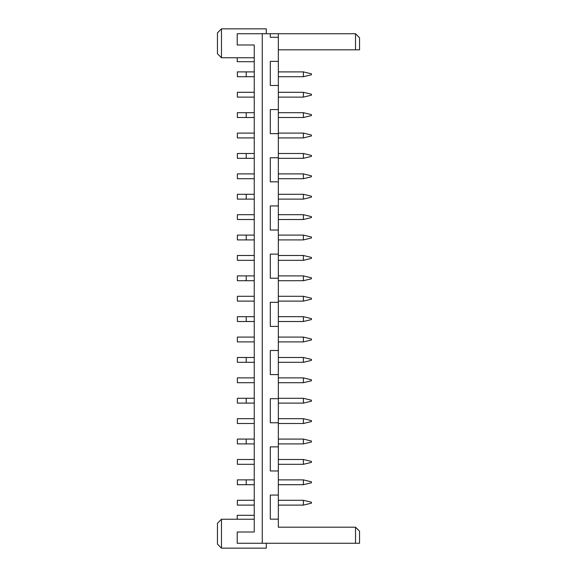<?xml version="1.0" encoding="UTF-8"?>
<svg xmlns="http://www.w3.org/2000/svg" width="577" height="577" viewBox="0 0 577 577"><rect width="100%" height="100%" fill="white"/><g stroke="black" fill="none" stroke-linecap="round" stroke-linejoin="round"><path stroke-width="0.87" d="M262.268 543.253L262.268 33.747L237.212 33.747L237.212 44.992L254.241 44.992L254.241 532.008L237.212 532.008L237.212 543.253L359.543 543.253L359.543 531.201L355.526 527.19L355.526 543.253M254.241 515.304L237.212 515.304L237.212 519.235L254.241 519.235L254.241 532.008M221.474 548.15L217.457 544.133L217.457 523.252L221.474 519.235L221.474 548.15L266.285 548.15L266.285 543.253M254.241 505.106L237.371 505.106L237.371 500.281L254.241 500.281M262.268 33.747L270.303 33.747L270.303 37.281L278.33 37.281L278.33 33.747L355.526 33.747L355.526 49.81L359.543 49.81L359.543 37.765L355.526 33.747M278.33 519.156L278.33 495.066L270.303 495.066L270.303 519.156L278.33 519.156L278.33 527.19L355.526 527.19M278.33 495.066L278.33 37.281M278.33 446.879L270.303 446.879L270.303 470.969L278.33 470.969M278.33 398.685L270.303 398.685L270.303 422.782L278.33 422.782M278.33 350.499L270.303 350.499L270.303 374.596L278.33 374.596M278.33 302.312L270.303 302.312L270.303 326.409L278.33 326.409M278.33 254.125L270.303 254.125L270.303 278.222L278.33 278.222M278.33 205.939L270.303 205.939L270.303 230.035L278.33 230.035M278.33 157.752L270.303 157.752L270.303 181.842L278.33 181.842M278.33 109.565L270.303 109.565L270.303 133.655L278.33 133.655M278.33 61.378L270.303 61.378L270.303 85.468L278.33 85.468M270.303 33.747L278.33 33.747M254.241 44.992L254.241 57.765L237.212 57.765L237.212 61.696L254.241 61.696M221.474 57.765L217.457 53.748L217.457 32.867L221.474 28.85L221.474 57.765L237.212 57.765M221.474 28.85L266.285 28.85L266.285 33.747M278.33 49.81L355.526 49.81M278.33 178.711L303.387 178.711L303.387 173.893L278.33 173.893M278.33 199.115L303.387 199.115L303.387 194.29L278.33 194.29M278.33 239.909L303.387 239.909L303.387 235.091L278.33 235.091M278.33 214.694L303.387 214.694L303.387 219.512L278.33 219.512M278.33 260.314L303.387 260.314L303.387 255.488L278.33 255.488M278.33 341.909L303.387 341.909L303.387 337.091L278.33 337.091M278.33 316.686L303.387 316.686L303.387 321.512L278.33 321.512M278.33 296.289L303.387 296.289L303.387 301.107L278.33 301.107M278.33 275.893L303.387 275.893L303.387 280.71L278.33 280.71M278.33 443.908L303.387 443.908L303.387 439.083L278.33 439.083M278.33 418.686L303.387 418.686L303.387 423.504L278.33 423.504M278.33 403.107L303.387 403.107L303.387 398.289L278.33 398.289M278.33 357.488L303.387 357.488L303.387 362.306L278.33 362.306M278.33 377.885L303.387 377.885L303.387 382.71L278.33 382.71M278.33 112.695L303.387 112.695L303.387 117.513L278.33 117.513M278.33 137.917L303.387 137.917L303.387 133.092L278.33 133.092M278.33 153.496L303.387 153.496L303.387 158.314L278.33 158.314M278.33 76.719L303.387 76.719L303.387 71.894L278.33 71.894M278.33 92.298L303.387 92.298L303.387 97.116L278.33 97.116M278.33 459.487L303.387 459.487L303.387 464.305L278.33 464.305M278.33 479.884L303.387 479.884L303.387 484.702L278.33 484.702M278.33 500.281L303.387 500.281L303.387 505.106L278.33 505.106M254.241 71.894L237.371 71.894L237.371 76.719L254.241 76.719M254.241 92.298L237.371 92.298L237.371 97.116L254.241 97.116M254.241 112.695L237.371 112.695L237.371 117.513L254.241 117.513M254.241 484.702L237.371 484.702L237.371 479.884L246.206 479.884L246.206 484.702M254.241 479.884L246.206 479.884M254.241 133.092L237.371 133.092L237.371 137.917L254.241 137.917M254.241 464.305L237.371 464.305L237.371 459.487L254.241 459.487M254.241 153.496L237.371 153.496L237.371 158.314L254.241 158.314M254.241 443.908L237.371 443.908L237.371 439.083L246.206 439.083L246.206 443.908M254.241 439.083L246.206 439.083M254.241 173.893L237.371 173.893L237.371 178.711L254.241 178.711M254.241 423.504L237.371 423.504L237.371 418.686L254.241 418.686M254.241 194.29L237.371 194.29L237.371 199.115L254.241 199.115M254.241 403.107L237.371 403.107L237.371 398.289L246.206 398.289L246.206 403.107M254.241 398.289L246.206 398.289M254.241 214.694L237.371 214.694L237.371 219.512L254.241 219.512M254.241 382.71L237.371 382.71L237.371 377.885L254.241 377.885M254.241 235.091L237.371 235.091L237.371 239.909L254.241 239.909M254.241 362.306L237.371 362.306L237.371 357.488L246.206 357.488L246.206 362.306M254.241 357.488L246.206 357.488M254.241 255.488L237.371 255.488L237.371 260.314L254.241 260.314M254.241 341.909L237.371 341.909L237.371 337.091L254.241 337.091M254.241 275.893L237.371 275.893L237.371 280.71L254.241 280.71M254.241 321.512L237.371 321.512L237.371 316.686L246.206 316.686L246.206 321.512M254.241 316.686L246.206 316.686M254.241 296.289L237.371 296.289L237.371 301.107L254.241 301.107M303.387 173.893L311.421 175.819L311.421 176.786L303.387 178.711M303.387 194.29L311.421 196.223L311.421 197.183L303.387 199.115M303.387 235.091L311.421 237.017L311.421 237.984L303.387 239.909M303.387 219.512L311.421 217.587L311.421 216.62L303.387 214.694M303.387 255.488L311.421 257.421L311.421 258.381L303.387 260.314M303.387 337.091L311.421 339.016L311.421 339.983L303.387 341.909M303.387 321.512L311.421 319.579L311.421 318.619L303.387 316.686M303.387 301.107L311.421 299.182L311.421 298.215L303.387 296.289M303.387 280.71L311.421 278.785L311.421 277.818L303.387 275.893M303.387 439.083L311.421 441.016L311.421 441.975L303.387 443.908M303.387 423.504L311.421 421.578L311.421 420.611L303.387 418.686M303.387 398.289L311.421 400.214L311.421 401.181L303.387 403.107M303.387 362.306L311.421 360.38L311.421 359.413L303.387 357.488M303.387 382.71L311.421 380.777L311.421 379.817L303.387 377.885M303.387 117.513L311.421 115.588L311.421 114.621L303.387 112.695M303.387 133.092L311.421 135.025L311.421 135.984L303.387 137.917M303.387 158.314L311.421 156.389L311.421 155.422L303.387 153.496M303.387 71.894L311.421 73.827L311.421 74.786L303.387 76.719M303.387 97.116L311.421 95.191L311.421 94.224L303.387 92.298M303.387 464.305L311.421 462.379L311.421 461.412L303.387 459.487M303.387 484.702L311.421 482.776L311.421 481.809L303.387 479.884M303.387 505.106L311.421 503.173L311.421 502.214L303.387 500.281M246.206 71.894L246.206 76.719M246.206 112.695L246.206 117.513M246.206 153.496L246.206 158.314M246.206 194.29L246.206 199.115M246.206 235.091L246.206 239.909M246.206 275.893L246.206 280.71M221.474 519.235L237.212 519.235"/></g></svg>
